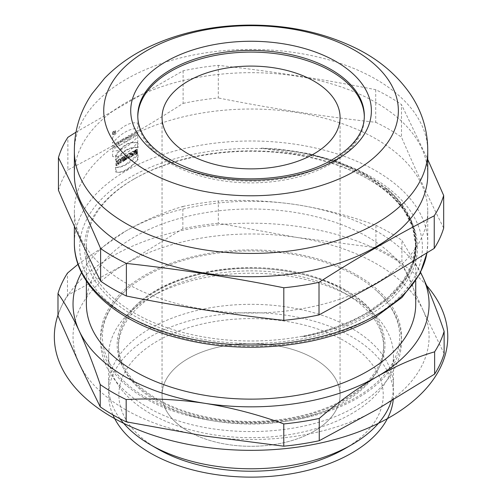 <?xml version="1.0" encoding="UTF-8"?>
<svg xmlns="http://www.w3.org/2000/svg" width="502" height="502" viewBox="0 0 502 502"><rect width="100%" height="100%" fill="white"/><g stroke="black" fill="none" stroke-linecap="round" stroke-linejoin="round"><path stroke-width="0.38" stroke-dasharray="2.51 1.88" d="M313.995 431.249A89.011 51.392 180 0 1 216.996 442.387A89.011 51.392 180 0 1 162.046 394.911A89.011 51.392 180 0 1 251.056 343.519A89.011 51.392 180 0 1 340.067 394.911A89.011 51.392 180 0 1 313.995 431.249M364.314 116.652A113.27 65.398 180 0 1 364.327 117.487A113.27 65.398 180 0 1 294.404 177.903A113.27 65.398 180 0 1 170.962 163.727A113.27 65.398 180 0 1 137.786 117.487A113.27 65.398 180 0 1 137.799 116.652M363.875 121.647A113.27 65.398 180 0 1 331.151 162.064A113.27 65.398 180 0 1 170.962 162.064A113.27 65.398 180 0 1 138.238 121.647M74.434 154.315A176.691 102.013 180 0 1 74.365 151.435A176.691 102.013 180 0 1 251.056 49.422A176.691 102.013 180 0 1 427.748 151.435A176.691 102.013 180 0 1 427.679 154.315M74.365 174.69A176.691 102.013 180 0 1 189.605 79.046A176.691 102.013 180 0 1 427.748 174.69M75.953 132.221L183.105 70.807A195.385 112.806 180 0 1 218.307 65.36C270.779 71.115 323.25 79.234 375.728 89.714A195.385 112.806 180 0 1 401.493 104.592L427.748 159.479M86.382 304.061A164.675 95.073 180 0 1 251.056 208.989A164.675 95.073 180 0 1 415.731 304.061M415.731 245.917A164.675 95.073 180 0 0 367.502 178.693A164.675 95.073 180 0 0 134.611 178.693A164.675 95.073 180 0 0 86.382 245.917A164.675 95.073 180 0 0 305.009 335.744C329.186 330.511 350.019 322.717 367.495 312.357L387.801 297.774L403.194 280.831L412.625 262.471L415.731 243.771L411.91 223.039L400.332 202.871L394.007 195.554L386.753 188.746L365.029 173.899L338.643 162.046L308.579 153.587L275.931 148.899L261.291 148.121L318.927 157.026L344.968 165.867L367.495 177.043L387.801 191.632L403.194 208.568L412.625 226.929L415.731 245.635L413.403 261.843A164.675 95.073 180 0 0 415.731 245.917L415.731 281.032M261.291 148.121A164.675 95.073 180 0 1 400.332 202.871M368.757 315.325A166.451 96.102 180 0 1 133.356 315.325A166.451 96.102 180 0 1 133.356 179.421A166.451 96.102 180 0 1 368.757 179.421A166.451 96.102 180 0 1 368.757 315.325M305.009 335.744L302.511 336.547C303.578 336.942 307.977 335.813 310.857 335.311L319.906 333.196L337.225 327.931C346.713 324.763 356.941 320.075 367.922 313.875L391.497 296.375L405.509 279.438L413.403 261.843M156.373 399.548A133.909 77.308 0 0 0 328.082 408.12A133.909 77.308 0 0 0 372.189 311.924A133.909 77.308 0 0 0 251.056 267.566A133.909 77.308 0 0 0 129.924 311.924A133.909 77.308 0 0 0 156.373 399.548M356.169 276.081A148.648 85.823 0 0 0 125.029 291.254A148.648 85.823 0 0 0 145.944 397.452A148.648 85.823 0 0 0 343.619 403.922A148.648 85.823 0 0 0 377.084 291.254A148.648 85.823 0 0 0 356.169 276.081M375.998 283.166A176.691 102.013 180 0 1 183.437 305.279A176.691 102.013 180 0 1 74.365 211.035A176.691 102.013 180 0 1 251.056 109.022A176.691 102.013 180 0 1 427.748 211.035A176.691 102.013 180 0 1 375.998 283.166M126.115 164.141L137.586 154.56L137.586 159.134C134.059 163.752 130.238 167.266 126.115 169.67C122.017 172.023 118.51 172.744 115.585 171.841L115.585 167.266C118.667 167.455 122.181 166.413 126.115 164.141M126.234 158.067L126.234 154.967A176.691 102.013 180 0 1 127.213 154.409L127.213 157.509A176.691 102.013 180 0 1 127.985 157.076L127.985 158.042A176.691 102.013 180 0 0 125.481 159.473L125.481 158.506A176.691 102.013 180 0 1 126.234 158.067L126.736 158.362L126.736 155.262A175.976 101.599 180 0 1 127.709 154.704L127.709 157.804A175.976 101.599 180 0 1 128.481 157.371L128.481 158.337L127.985 158.042M117.769 164.267A176.691 102.013 180 0 1 118.673 163.671L118.673 159.605A176.691 102.013 180 0 0 117.769 160.201L117.769 161.801A176.691 102.013 180 0 0 116.797 162.453L116.797 160.853A176.691 102.013 180 0 0 115.906 161.456L115.906 165.522A176.691 102.013 180 0 1 116.797 164.92L116.797 163.439A176.691 102.013 180 0 1 117.769 162.786L117.769 164.267L118.303 164.537A175.976 101.599 180 0 1 119.206 163.941L118.673 163.671M120.085 162.761A176.691 102.013 180 0 1 121.145 162.09L122.306 157.308A176.691 102.013 180 0 0 121.283 157.942L121.107 158.714A176.691 102.013 180 0 0 120.072 159.366L119.909 158.808A176.691 102.013 180 0 0 118.999 159.398L120.085 162.761L120.612 163.037A175.976 101.599 180 0 1 121.666 162.372L121.145 162.09M124.822 157.032L124.929 159.435L122.639 161.167L122.639 157.101A176.691 102.013 180 0 1 123.586 156.53L123.586 158.011A176.691 102.013 180 0 1 123.63 157.979L124.27 156.122A176.691 102.013 180 0 1 125.437 155.432L124.822 157.032L125.644 158.318L125.513 159.567M126.115 149.991C122.174 152.301 118.667 155.689 115.585 160.157L115.585 155.582C118.516 150.613 122.024 146.91 126.115 144.469C130.244 142.154 134.072 141.627 137.586 142.882L137.586 147.45C133.896 146.904 130.074 147.757 126.115 149.991M136.124 151.905A176.691 102.013 180 0 1 137.165 151.391L137.165 149.389L135.615 149.872L134.461 150.889L133.871 152.746L134.454 154.045L135.527 154.07L137.128 153.173L137.128 152.144L135.151 152.853L135.032 151.849L135.534 150.995L136.124 150.675L136.124 151.905L136.582 152.219A175.976 101.599 180 0 1 137.623 151.711L137.165 151.391M132.453 155.62A176.691 102.013 180 0 1 133.438 155.112L133.438 151.046A176.691 102.013 180 0 0 132.139 151.717L131.166 154.541L131.191 152.225A176.691 102.013 180 0 0 130.225 152.74L130.225 156.806A176.691 102.013 180 0 1 131.511 156.116L132.49 153.336L132.453 155.62L132.93 155.927A175.976 101.599 180 0 1 133.909 155.419L133.438 155.112M128.481 157.76A176.691 102.013 180 0 1 129.472 157.214L129.472 153.154A176.691 102.013 180 0 0 128.481 153.7L128.481 157.76L128.976 158.061A175.976 101.599 180 0 1 129.962 157.515L129.472 157.214M183.105 70.807L183.105 103.393C144.695 127.935 106.28 150.111 67.87 169.927L67.87 137.335M183.105 103.393A195.385 112.806 180 0 1 218.307 97.953L218.307 65.36M375.728 89.714L375.728 122.3C323.25 116.546 270.779 108.426 218.307 97.953M375.728 122.3A195.385 112.806 180 0 1 401.493 137.178L401.493 104.592M443.674 228.065C429.618 200.129 415.556 169.833 401.493 137.178M58.439 190.252A195.385 112.806 180 0 1 67.87 169.927M119.997 418.731A142.417 82.228 180 0 1 108.639 386.553A142.417 82.228 180 0 1 251.056 304.325A142.417 82.228 180 0 1 393.474 386.553A142.417 82.228 180 0 1 391.246 401.048M157.584 448.87A132.183 76.317 180 0 1 157.59 340.946A132.183 76.317 180 0 1 344.523 340.946A132.183 76.317 180 0 1 344.523 448.87M344.836 293.306A132.628 76.574 180 0 1 344.843 293.306A132.628 76.574 180 0 1 383.685 347.447A132.628 76.574 180 0 1 344.836 401.594A132.628 76.574 180 0 1 200.304 418.191A132.628 76.574 180 0 1 118.428 347.447A132.628 76.574 180 0 1 157.27 293.306A132.628 76.574 180 0 1 344.836 293.306L351.764 297.303A142.417 82.228 180 0 1 393.474 355.441A142.417 82.228 180 0 1 351.764 413.585A142.417 82.228 180 0 1 196.552 431.413A142.417 82.228 180 0 1 108.639 355.441A142.417 82.228 180 0 1 150.349 297.303A142.417 82.228 180 0 1 351.764 297.303M344.836 290.733A132.628 76.574 180 0 1 383.685 344.88A132.628 76.574 180 0 1 251.056 421.454A132.628 76.574 180 0 1 118.428 344.88A132.628 76.574 180 0 1 200.304 274.136A132.628 76.574 180 0 1 344.836 290.733M120.712 160.496L120.587 161.148A176.691 102.013 180 0 1 120.587 161.148L120.292 160.107A176.691 102.013 180 0 1 120.882 159.736L120.712 160.496L121.189 161.004L120.662 160.722M124.145 159.153L123.586 159.692L123.586 158.82L124.151 158.732L124.653 159.441L124.013 159.385M121.189 161.004L120.618 160.941M121.145 161.217L120.587 161.148L121.101 161.431A175.976 101.599 180 0 1 121.107 161.424L120.543 160.991M121.07 161.267L120.499 160.822M121.026 161.098L120.455 160.653M120.982 160.929L120.292 160.107M120.819 160.383A175.976 101.599 180 0 1 121.402 160.012L120.882 159.736M121.402 160.012L121.233 160.772M124.521 159.674L123.762 159.592M124.276 159.881L123.699 159.636M124.207 159.918L123.63 159.667M124.145 159.956L123.586 159.692M124.101 159.975L124.101 159.103L123.586 158.82M124.101 159.103L123.63 158.783M124.145 159.071L123.687 158.745M124.201 159.034L123.743 158.714M124.258 158.996L123.919 158.632M124.433 158.921L124.063 158.638M124.571 158.927L124.151 158.732M124.665 159.015L124.182 158.908M138.044 147.764C130.106 146.942 122.802 151.165 116.131 160.42L116.131 155.846C122.821 145.335 130.125 141.118 138.044 143.195L138.044 147.764L137.586 147.45M138.044 159.448C130.1 169.243 122.795 173.46 116.131 172.104L116.131 167.53C122.802 167.624 130.106 163.401 138.044 154.88L138.044 159.448L137.586 159.134M118.303 164.537L118.303 163.056A175.976 101.599 180 0 0 117.336 163.702L117.336 165.183A175.976 101.599 180 0 0 116.451 165.785L116.451 161.726A175.976 101.599 180 0 1 117.336 161.123L117.336 162.723A175.976 101.599 180 0 1 118.303 162.071L118.303 160.471A175.976 101.599 180 0 1 119.206 159.881L119.206 163.941M120.612 163.037L119.532 159.667A175.976 101.599 180 0 1 120.436 159.084L120.599 159.642A175.976 101.599 180 0 1 121.635 158.99L121.804 158.218A175.976 101.599 180 0 1 122.827 157.59L121.666 162.372M125.011 159.278L125.519 159.567L125.236 160.019L123.153 161.449L123.153 157.383A175.976 101.599 180 0 1 124.101 156.812L124.101 158.293A175.976 101.599 180 0 1 124.145 158.268L124.785 156.404A175.976 101.599 180 0 1 125.946 155.72L125.331 157.321M126.736 158.362A175.976 101.599 180 0 0 125.983 158.801L125.983 159.761A175.976 101.599 180 0 1 128.481 158.337M128.976 158.061L128.976 153.995A175.976 101.599 180 0 1 129.962 153.449L129.962 157.515M132.93 155.927L132.967 153.643L131.995 156.417A175.976 101.599 180 0 0 130.708 157.107L130.708 153.041A175.976 101.599 180 0 1 131.675 152.526L131.649 154.842L132.622 152.024A175.976 101.599 180 0 1 133.909 151.353L133.909 155.419M136.582 152.219L136.582 150.983L135.728 151.61L135.452 152.564L135.948 153.317L137.592 152.457L137.592 153.486L136.513 154.17L135.032 154.403L134.36 153.392L134.737 151.504L136.268 150.085L137.623 149.703L137.623 151.711M116.131 160.42L115.585 160.157M116.131 155.846L115.585 155.582M138.044 143.195L137.586 142.882M138.044 154.88L137.586 154.56M116.131 172.104L115.585 171.841M116.131 167.53L115.585 167.266M118.303 163.056L117.769 162.786M117.336 163.702L116.797 163.439M117.336 165.183L116.797 164.92M116.451 165.785L115.906 165.522M116.451 161.726L115.906 161.456M117.336 161.123L116.797 160.853M117.336 162.723L116.797 162.453M118.303 162.071L117.769 161.801M118.303 160.471L117.769 160.201M119.206 159.881L118.673 159.605M119.532 159.667L118.999 159.398M120.436 159.084L119.909 158.808M120.599 159.642L120.072 159.366M121.635 158.99L121.107 158.714M121.804 158.218L121.283 157.942M122.827 157.59L122.306 157.308M125.167 157.728L124.659 157.44M125.249 157.521L124.741 157.233M125.08 157.942L124.565 157.653M125.236 157.935L124.728 157.647M125.374 157.973L124.866 157.691M125.487 158.055L124.979 157.766M125.582 158.168L125.073 157.885M125.644 158.318L125.136 158.03M125.688 158.488L125.18 158.205M125.701 158.688L125.193 158.4M125.695 158.877L125.186 158.588M125.669 159.059L125.161 158.77M125.632 159.234L125.123 158.946M125.582 159.404L125.073 159.115M125.437 159.724L124.929 159.435M125.343 159.874L124.835 159.586M125.236 160.019L124.728 159.73M125.117 160.157L124.603 159.868M124.979 160.289L124.471 160M124.835 160.414L124.327 160.132M124.678 160.54L124.163 160.257M124.509 160.659L123.994 160.376M124.327 160.772L123.812 160.489M123.448 161.286L122.934 161.004M123.297 161.374L122.783 161.092M123.153 161.449L122.639 161.167M123.153 157.383L122.639 157.101M124.101 156.812L123.586 156.53M124.101 158.293L123.586 158.011M124.145 158.268L123.63 157.979M124.785 156.404L124.27 156.122M125.946 155.72L125.437 155.432M125.983 159.761L125.481 159.473M125.983 158.801L125.481 158.506M126.736 155.262L126.234 154.967M127.709 154.704L127.213 154.409M127.709 157.804L127.213 157.509M128.481 157.371L127.985 157.076M128.976 153.995L128.481 153.7M129.962 153.449L129.472 153.154M132.93 154.503L132.453 154.202M132.936 154.233L132.453 153.926M132.948 153.938L132.465 153.637M132.967 153.643L132.49 153.336M132.892 153.882L132.409 153.581M132.804 154.133L132.327 153.832M131.995 156.417L131.511 156.116M130.708 157.107L130.225 156.806M130.708 153.041L130.225 152.74M131.675 152.526L131.191 152.225M131.675 154.183L131.191 153.882M131.668 154.421L131.185 154.114M131.662 154.622L131.179 154.321M131.649 154.842L131.166 154.541M131.725 154.591L131.242 154.29M131.806 154.315L131.323 154.014M131.907 154.032L131.424 153.731M132.007 153.737L131.524 153.436M132.622 152.024L132.139 151.717M133.909 151.353L133.438 151.046M136.582 150.983L136.124 150.675M136.525 151.002L136.061 150.688M136.45 151.027L135.986 150.713M136.375 151.058L135.91 150.751M136.174 151.177L135.709 150.864M135.998 151.309L135.534 150.995M135.847 151.453L135.383 151.14M135.728 151.61L135.258 151.303M135.628 151.78L135.157 151.472M135.553 151.968L135.082 151.654M135.496 152.156L135.032 151.849M135.465 152.357L135 152.05M135.452 152.564L134.988 152.257M135.465 152.752L135 152.439M135.496 152.915L135.025 152.602M135.546 153.054L135.076 152.74M135.615 153.16L135.151 152.853M135.709 153.242L135.239 152.934M135.816 153.298L135.352 152.984M135.954 153.317L135.484 153.003M136.105 153.305L135.64 152.997M136.28 153.261L135.816 152.947M136.475 153.173L136.011 152.865M136.669 153.072L136.205 152.765M136.87 152.959L136.406 152.646M137.071 152.834L136.613 152.52M137.266 152.708L136.808 152.395M137.441 152.583L136.983 152.263M137.592 152.457L137.128 152.144M137.592 153.486L137.128 153.173M137.41 153.625L136.952 153.311M137.215 153.763L136.751 153.449M136.996 153.901L136.531 153.587M136.757 154.039L136.299 153.725M136.513 154.17L136.048 153.857M136.331 154.252L135.866 153.945M136.161 154.321L135.697 154.014M135.992 154.378L135.527 154.07M135.835 154.421L135.371 154.108M135.684 154.453L135.214 154.139M135.534 154.465L135.069 154.158M135.402 154.472L134.931 154.158M135.27 154.459L134.8 154.152M135.145 154.434L134.68 154.127M135.032 154.403L134.561 154.095M134.925 154.352L134.454 154.045M134.825 154.296L134.36 153.982M134.737 154.221L134.266 153.913M134.655 154.139L134.185 153.832M134.586 154.039L134.116 153.731M134.523 153.932L134.053 153.625M134.467 153.813L133.996 153.505M134.423 153.687L133.952 153.38M134.385 153.543L133.915 153.235M134.36 153.392L133.89 153.085M134.348 153.229L133.877 152.922M134.341 153.054L133.871 152.746M134.348 152.872L133.877 152.564M134.36 152.69L133.89 152.382M134.385 152.514L133.915 152.206M134.423 152.338L133.946 152.031M134.467 152.162L133.996 151.855M134.517 151.993L134.047 151.686M134.58 151.83L134.109 151.522M134.655 151.667L134.185 151.353M134.737 151.504L134.266 151.196M134.831 151.347L134.36 151.039M134.931 151.196L134.461 150.889M135.044 151.052L134.574 150.744M135.163 150.914L134.693 150.6M135.295 150.776L134.825 150.468M135.433 150.644L134.963 150.336M135.584 150.518L135.113 150.211M135.741 150.399L135.27 150.092M135.904 150.293L135.44 149.979M136.08 150.186L135.615 149.872M136.268 150.085L135.804 149.778M136.481 149.985L136.017 149.671M136.695 149.903L136.23 149.59M136.902 149.828L136.437 149.514M137.096 149.778L136.638 149.464M137.284 149.734L136.826 149.42M137.46 149.709L137.002 149.395M137.623 149.703L137.165 149.389M375.935 247.637L297.134 237.484L218.332 223.252L218.332 200.982C244.204 199.558 270.471 200.819 297.134 204.778C323.79 209.07 350.057 215.929 375.935 225.367L375.935 247.637A195.83 113.063 180 0 1 401.901 262.628L401.901 240.358L420.645 272.467M375.935 225.367A195.83 113.063 180 0 1 401.901 240.358M444.132 353.615L423.017 310.167L401.901 262.628M78.036 264.297L125.174 231.384C144.689 220.278 163.922 211.976 182.86 206.473L182.86 228.743A195.83 113.063 180 0 1 218.332 223.252M182.86 206.473A195.83 113.063 180 0 1 218.332 200.982M57.981 315.827A195.83 113.063 180 0 1 67.488 295.352L67.488 273.082M182.86 228.743L125.174 264.09L67.488 295.352M423.017 310.167A178.028 102.784 180 0 1 376.939 409.444A178.028 102.784 180 0 1 204.979 436.043A178.028 102.784 180 0 1 79.096 363.366A178.028 102.784 180 0 1 125.174 264.09A178.028 102.784 180 0 1 297.134 237.484A178.028 102.784 180 0 1 423.017 310.167M81.556 272.636A178.028 102.784 180 0 1 125.174 231.384A178.028 102.784 180 0 1 297.134 204.778A178.028 102.784 180 0 1 420.557 272.636M127.339 141.169L125.952 141.966L126.824 139.462A1.876 1.086 -60 0 1 126.316 138.031A1.876 1.086 -60 0 1 127.583 136.23L129.278 135.251L129.278 140.052L128.142 140.704L128.142 138.96L127.339 141.169M113.935 131.951L114.318 131.737L113.935 132.534L113.935 131.951M137.636 135.226L136.506 135.879L136.506 133.99L135.245 134.712L135.245 136.607L134.109 137.259L134.109 132.459L135.245 131.806L135.245 133.551L136.506 132.823L136.506 131.078L137.636 130.426L137.636 135.226M131.066 134.222L132.321 133.494L133.708 137.492L132.578 138.144L132.352 137.492L131.041 138.245L130.815 139.161L129.679 139.82L131.066 134.222M112.712 146.935L112.712 149.263C117.117 149.326 117.129 140.284 112.712 145.022L112.712 146.063C115.259 144.626 115.636 145.178 113.847 147.739L113.847 146.283L112.712 146.935M114.569 133.331L114.569 131.298L113.935 131.662A0.709 0.414 120 0 0 113.816 132.879L113.433 133.99L114.092 132.735L114.569 133.331M116.79 142.461L117.87 141.84L117.87 144.45L118.93 141.225L120.392 140.384L120.392 145.178L119.307 145.806L119.307 143.126L118.227 146.433L116.79 147.262L116.79 142.461M122.381 139.236L122.381 144.03L121.246 144.689L121.246 139.889L122.381 139.236M128.142 138.088L127.878 137.222A0.621 0.358 120 0 0 127.878 138.238L128.142 138.088M123.875 143.164L123.875 139.531L122.984 140.052L122.984 138.885L125.902 137.203L125.902 138.364L125.011 138.878L125.011 142.512L123.875 143.164M112.586 156.492L112.586 151.002A36.64 21.153 120 0 0 137.761 136.469L137.761 141.953A30.798 17.783 -60 0 1 112.586 156.492M131.273 137.297L131.693 135.603L132.114 136.814L131.273 137.297M112.586 137.661L112.586 143.145A36.64 21.153 -60 0 1 137.761 128.612L137.761 123.122A30.798 17.783 120 0 0 112.586 137.661M112.686 133.388A1.958 1.129 -60 0 1 114.763 130.802A1.958 1.129 -60 0 1 114.763 133.576A1.958 1.129 -60 0 1 112.686 133.388M112.435 133.532A2.315 1.337 -60 0 1 114.889 130.482A2.315 1.337 -60 0 1 114.889 133.752A2.315 1.337 -60 0 1 112.435 133.532M426.656 285.575A196.715 113.571 0 0 0 224.112 224.262A196.715 113.571 0 0 0 57.981 315.005M144.683 398.18A150.431 86.852 0 0 0 396.36 359.244A150.431 86.852 0 0 0 212.12 252.876A150.431 86.852 0 0 0 144.683 398.18M393.217 399.874A142.417 82.228 0 0 0 237.942 313.035A142.417 82.228 0 0 0 112.881 414.84M188.112 431.249A89.011 51.392 0 0 0 337.037 408.208A89.011 51.392 0 0 0 228.021 345.269A89.011 51.392 0 0 0 188.112 431.249M372.22 317.32A171.351 98.925 180 0 1 85.547 272.975A171.351 98.925 180 0 1 295.402 151.817A171.351 98.925 180 0 1 372.22 317.32M426.888 253.046A176.691 102.013 0 0 0 427.748 243.012A176.691 102.013 0 0 0 251.056 140.999A176.691 102.013 0 0 0 74.365 243.012M124.138 160.885L123.63 160.596M123.963 160.991L123.448 160.709M123.781 161.098L123.266 160.809M123.611 161.192L123.097 160.91M132.71 154.396L132.233 154.089M132.616 154.66L132.139 154.359M132.522 154.93L132.045 154.622M302.511 336.547C369.409 323.803 416.622 284.703 415.951 243.922C415.938 226.986 408.622 210.865 394.007 195.554M405.509 279.438C428.582 244.844 412.625 202.946 367.652 176.798C342.383 162.002 311.805 152.702 275.931 148.899M162.046 117.487L162.046 394.911M340.067 117.487L340.067 394.911M137.786 115.824L137.786 117.487M364.327 115.824L364.327 117.487M74.365 151.435L74.365 152.558M427.748 151.435L427.748 152.558M86.382 245.917L86.382 281.032M415.731 243.771L415.731 245.635M134.611 178.693L133.356 179.421M367.502 178.693L368.757 179.421M372.189 311.924C347.108 277.913 265.677 257.67 200.329 273.973C167.812 281.955 144.344 294.605 129.924 311.924M377.084 291.254C400.715 312.658 408.772 342.257 394.108 369.478C386.804 382.844 375.327 394.403 359.683 404.154C303.453 440.455 201.283 440.116 146.528 406.614C128.719 396.348 115.83 383.879 107.861 369.215C103.111 360.254 100.695 350.954 100.626 341.316C100.921 322.704 109.059 306.013 125.029 291.254M427.748 211.035L427.748 243.012L426.945 253.008M74.365 211.035L74.365 226.245M118.428 344.88L118.428 347.447M383.685 344.88L383.685 347.447M157.27 293.306L150.349 297.303M108.639 355.441L108.639 386.553M393.474 355.441L393.474 386.553M386.753 188.746C424.246 219.782 426.236 264.209 391.504 296.381"/><path stroke-width="0.75" d="M313.995 153.825A89.011 51.392 180 0 1 216.996 164.963A89.011 51.392 180 0 1 162.046 117.487A89.011 51.392 180 0 1 251.056 66.095A89.011 51.392 180 0 1 340.067 117.487A89.011 51.392 180 0 1 313.995 153.825M137.799 116.652A113.27 65.398 180 0 1 251.056 52.089A113.27 65.398 180 0 1 364.314 116.652M138.238 121.647A113.27 65.398 180 0 1 137.786 115.824A113.27 65.398 180 0 1 251.056 50.426A113.27 65.398 180 0 1 364.327 115.824A113.27 65.398 180 0 1 363.875 121.647C361.766 135.559 351.337 148.178 332.588 159.51C297.912 180.331 236.931 185.112 193.439 170.059C160.138 157.885 141.74 141.746 138.238 121.647M375.998 223.566A176.691 102.013 180 0 1 185.753 246.225A176.691 102.013 180 0 1 74.434 154.315C73.687 132.296 79.517 112.159 91.922 93.899L104.604 78.249C116.677 65.837 130.991 55.609 147.538 47.558C177.884 33.019 211.499 25.533 248.371 25.1C287.891 24.799 323.803 32.536 356.106 48.317C378.539 59.393 396.486 74.459 409.939 93.535C422.508 111.877 428.426 132.139 427.679 154.315A176.691 102.013 180 0 1 375.998 223.566M355.221 170.875A147.318 85.051 180 0 1 108.758 132.748A147.318 85.051 180 0 1 289.183 28.583A147.318 85.051 180 0 1 355.221 170.875M427.748 152.558L427.748 174.69A176.691 102.013 180 0 1 375.998 246.827A176.691 102.013 180 0 1 183.437 268.94A176.691 102.013 180 0 1 74.365 174.69L74.365 152.558M427.748 159.479L443.674 195.473A195.385 112.806 180 0 1 434.243 215.797C395.833 235.614 357.418 257.79 319.008 282.325A195.385 112.806 180 0 1 283.806 287.772C231.334 277.299 178.856 269.179 126.385 263.424A195.385 112.806 180 0 1 100.62 248.54C86.557 215.891 72.495 185.596 58.439 157.659A195.385 112.806 180 0 1 67.87 137.335L75.953 132.221M415.731 281.032L415.731 304.061A164.675 95.073 180 0 1 367.495 371.285A164.675 95.073 180 0 1 188.037 391.899A164.675 95.073 180 0 1 86.382 304.061L86.382 281.032M443.674 195.473L443.674 228.065A195.385 112.806 180 0 1 434.243 248.39L434.243 215.797M319.008 282.325L319.008 314.917L376.625 283.435L434.243 248.39M319.008 314.917A195.385 112.806 180 0 1 283.806 320.364L283.806 287.772M126.385 263.424L126.385 296.011C178.856 306.49 231.334 314.61 283.806 320.364M126.385 296.011A195.385 112.806 180 0 1 100.62 281.133L100.62 248.54M58.439 157.659L58.439 190.252C72.495 222.907 86.557 253.203 100.62 281.133M391.246 401.048A142.417 82.228 180 0 1 351.764 444.69A142.417 82.228 180 0 1 150.349 444.69A142.417 82.228 180 0 1 119.997 418.731M344.523 448.87L351.764 444.69L344.523 448.87A132.183 76.317 180 0 1 157.584 448.87L150.349 444.69M420.645 272.467L423.017 277.462C430.158 293.017 437.198 310.976 444.132 331.345L444.132 353.615A195.83 113.063 180 0 1 434.625 374.097L434.625 351.827C415.681 357.33 396.454 365.638 376.939 376.738C357.424 388.171 338.191 402.071 319.253 418.436L319.253 440.706A195.83 113.063 180 0 1 283.781 446.19L283.781 423.92C257.909 414.489 231.642 407.63 204.979 403.338C178.323 399.379 152.056 398.117 126.178 399.542L126.178 421.812A195.83 113.063 180 0 1 100.212 406.821L100.212 384.551C93.278 364.182 86.244 346.217 79.096 330.661C71.955 315.438 64.915 303.07 57.981 293.557L57.981 315.827L79.096 363.366L100.212 406.821M444.132 331.345A195.83 113.063 180 0 1 434.625 351.827M57.981 293.557A195.83 113.063 180 0 1 67.488 273.082L78.036 264.297M126.178 399.542A195.83 113.063 180 0 1 100.212 384.551M319.253 418.436A195.83 113.063 180 0 1 283.781 423.92M319.253 440.706L376.939 409.444L434.625 374.097M126.178 421.812L204.979 436.043L283.781 446.19M420.557 272.636A178.028 102.784 180 0 1 423.017 277.462A178.028 102.784 180 0 1 376.939 376.738A178.028 102.784 180 0 1 204.979 403.338A178.028 102.784 180 0 1 79.096 330.661A178.028 102.784 180 0 1 81.556 272.636M57.981 315.005A196.715 113.571 0 0 0 111.959 417.074A196.715 113.571 0 0 0 366.391 428.771A196.715 113.571 0 0 0 426.656 285.575M112.881 414.84A142.417 82.228 0 0 0 150.349 453.049A142.417 82.228 0 0 0 301.558 471.792A142.417 82.228 0 0 0 393.217 399.874M336.145 159.862A120.336 69.477 180 0 1 134.825 128.719A120.336 69.477 180 0 1 282.199 43.63A120.336 69.477 180 0 1 336.145 159.862M426.945 253.008L419.986 273.772L401.983 297.479L374.887 317.59C356.094 328.371 334.332 336.321 309.602 341.442C260.613 350.954 213.193 348.783 167.329 334.928C111.632 317.76 73.938 281.779 74.365 243.012A176.691 102.013 0 0 0 183.437 337.256A176.691 102.013 0 0 0 375.998 315.143A176.691 102.013 0 0 0 426.888 253.046M74.365 226.245L74.365 243.012"/></g></svg>
